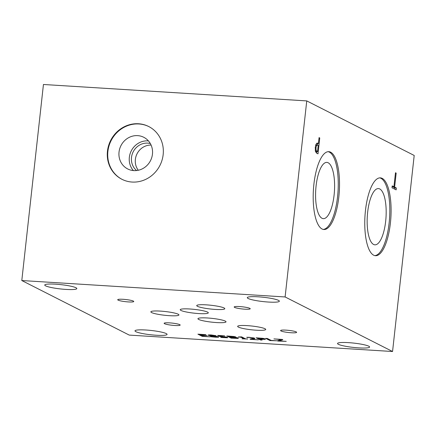 <?xml version="1.0" encoding="UTF-8"?>
<svg xmlns="http://www.w3.org/2000/svg" width="436" height="436" viewBox="0 0 436 436"><rect width="100%" height="100%" fill="white"/><g stroke="black" fill="none" stroke-linecap="round" stroke-linejoin="round"><path stroke-width="0.65" d="M151.085 145.068A15.467 14.437 -63.1 0 0 135.367 159.413A15.467 14.437 -63.1 0 0 138.294 170.263M148.431 140.904A17.751 16.573 -63.1 0 0 129.345 157.314A17.751 16.573 -63.1 0 0 133.367 170.574M150.306 143.531A15.467 14.437 -63.1 0 0 131.498 157.451A15.467 14.437 -63.1 0 0 136.593 170.536M306.753 100.907L414.2 155.461L392.558 351.514L285.111 296.96L306.753 100.907L43.442 84.486L21.8 280.539L129.247 335.093L392.558 351.514M317.512 151.679L318.209 145.346L317.74 145.106L316.536 145.499L315.986 147.711L316.089 150.322L317.512 151.679L315.392 151.281M317.74 145.106L315.729 144.856M316.536 145.499L315.615 145.444M315.457 151.526L315.266 147.412L316.105 144.109L317.828 143.248L318.411 143.542L319.065 137.613L319.752 137.961L317.997 153.859L316.7 153.2L315.457 151.526M319.752 137.961L319.032 137.918M317.61 143.493L317.446 144.986M316.71 151.63L316.547 153.118M318.411 143.542L316.678 143.335M317.326 143.095L316.896 143.188M396.166 173.097L394.618 187.115L396.346 187.992L396.139 189.873L391.991 187.769L392.198 185.889L393.931 186.766L395.479 172.749L396.166 173.097L395.447 173.054M393.931 186.766L392.128 186.526M396.346 187.992L394.825 187.9L394.689 189.137M394.618 187.115L393.098 187.017L394.825 187.9M393.13 186.717L393.098 187.017M338.816 196.925A39 12.966 -86.4 0 1 323.926 229.521A39 12.966 -86.4 0 1 313.413 189.791A39 12.966 -86.4 0 1 328.782 151.674A39 12.966 -86.4 0 1 338.816 196.925M390.394 223.112A39 12.966 -86.4 0 1 375.5 255.709A39 12.966 -86.4 0 1 364.987 215.978A39 12.966 -86.4 0 1 380.356 177.861A39 12.966 -86.4 0 1 390.394 223.112M276.849 340.772L270.026 340.576L265.726 338.391L267.41 338.5L271.197 340.423L276.849 340.772M270.026 340.576L270.102 339.867M258.303 338.151L260.014 339.023L263.606 339.132L263.682 338.848L258.325 337.933M263.606 339.132L263.726 338.472M262.886 338.336L265.42 338.952L265.268 339.366L260.499 339.268L262.101 340.08L260.423 339.976L256.123 337.796L262.886 338.336M260.423 339.976L260.521 339.05M265.42 338.952L265.268 339.366L265.317 338.903M247.795 338.995L242.056 338.832L243.92 338.75L241.037 337.29L238.345 336.946L241.675 336.886L245.55 338.854L247.795 338.995M241.037 337.29L241.086 336.848M243.92 338.75L243.991 338.063M224.551 336.854L219.88 336.521L217.662 335.393L224.611 335.829L219.799 335.753L220.948 336.336L227.614 337.322L227.532 337.78L221.286 337.469L220.676 337.159L225.941 337.529L224.573 336.614M219.88 336.521L219.957 335.834M225.941 337.529L225.93 336.826M227.614 337.322L227.532 337.78L227.581 337.306M202.206 336.347L197.906 334.161L205.825 334.657L200.097 334.526L201.274 335.126L207.089 335.486L201.781 335.382L203.378 336.194L210.125 336.837L202.206 336.347L202.282 335.638M212.359 336.096L208.294 335.322C207.716 334.952 208.724 334.832 211.318 334.968L216.043 335.687L209.989 335.404L218.725 336.832L218.49 337.224L215.575 337.213L211.084 336.783L210.37 336.423L214.959 336.957L217.063 336.766L212.387 335.856M218.725 336.832L218.49 337.224L218.54 336.75M209.923 334.908L209.989 335.404M209.89 335.769L209.934 335.371M217.237 336.412L217.188 336.881L217.106 336.385M229.036 336.32L230.295 336.963L234.154 336.892L229.058 336.107M233.996 337.126L234.192 336.543M230.769 337.202L232.361 338.009L236.699 337.922L230.791 336.99M236.416 338.183L236.743 337.557M238.432 338.014L238.089 338.429L231.162 338.151L226.867 335.971L233.718 336.472L235.827 336.957L234.993 337.328L238.432 338.014L238.089 338.429L238.149 337.895M234.971 337.317L235.037 336.701M231.162 338.151L231.244 337.442M248.4 337.557L246.7 337.279L249.681 337.35L254.64 338.189L254.842 338.581L251.654 339.208L258.368 339.846L250.564 339.361L249.953 339.05L251.975 338.718L252.945 338.096L248.427 337.295M251.654 339.208L251.703 338.772M253.883 338.848L253.986 337.949M247.31 337.589L247.348 337.279M247.403 337.6L247.441 337.279M253.223 337.769L253.163 338.309L252.989 337.726M250.564 339.361L250.607 338.952M286.245 341.361L277.912 341.066L277.378 340.794L280.893 339.568L273.922 338.903L282.283 339.426L282.8 339.688L279.231 340.925L286.245 341.361M279.231 340.925L279.318 340.118M277.912 341.066L277.966 340.592M285.111 296.96L21.8 280.539M197.481 306.312A14.121 1.891 6.3 0 1 196.734 305.587A14.121 1.891 6.3 0 1 210.98 305.26A14.121 1.891 6.3 0 1 224.807 308.688A14.121 1.891 6.3 0 1 212.959 309.255A14.121 1.891 6.3 0 1 197.481 306.312M198.691 319.441A14.121 1.891 6.3 0 1 197.944 318.721A14.121 1.891 6.3 0 1 212.19 318.389A14.121 1.891 6.3 0 1 226.017 321.817A14.121 1.891 6.3 0 1 214.163 322.384A14.121 1.891 6.3 0 1 198.691 319.441M151.603 312.563A14.121 1.891 6.3 0 1 150.861 311.838A14.121 1.891 6.3 0 1 165.102 311.511A14.121 1.891 6.3 0 1 178.934 314.939A14.121 1.891 6.3 0 1 167.081 315.506A14.121 1.891 6.3 0 1 151.603 312.563M238.394 327.087A14.121 1.891 6.3 0 1 237.653 326.362A14.121 1.891 6.3 0 1 251.894 326.035A14.121 1.891 6.3 0 1 265.726 329.463A14.121 1.891 6.3 0 1 253.872 330.03A14.121 1.891 6.3 0 1 238.394 327.087M180.984 310.448A14.121 1.891 6.3 0 1 180.237 309.729A14.121 1.891 6.3 0 1 194.483 309.397A14.121 1.891 6.3 0 1 208.31 312.83A14.121 1.891 6.3 0 1 196.456 313.397A14.121 1.891 6.3 0 1 180.984 310.448M118.14 300.137A8.071 1.079 6.3 0 1 117.715 299.723A8.071 1.079 6.3 0 1 125.857 299.537A8.071 1.079 6.3 0 1 133.759 301.494A8.071 1.079 6.3 0 1 126.985 301.821A8.071 1.079 6.3 0 1 118.14 300.137M248.133 298.48A16.137 2.164 6.3 0 1 247.283 297.657A16.137 2.164 6.3 0 1 263.562 297.281A16.137 2.164 6.3 0 1 279.367 301.2A16.137 2.164 6.3 0 1 265.818 301.848A16.137 2.164 6.3 0 1 248.133 298.48M164.557 323.708A8.071 1.079 6.3 0 1 164.132 323.294A8.071 1.079 6.3 0 1 172.275 323.103A8.071 1.079 6.3 0 1 180.177 325.065A8.071 1.079 6.3 0 1 173.403 325.387A8.071 1.079 6.3 0 1 164.557 323.708M338.385 344.309A16.137 2.164 6.3 0 1 337.535 343.486A16.137 2.164 6.3 0 1 353.814 343.105A16.137 2.164 6.3 0 1 369.619 347.029A16.137 2.164 6.3 0 1 356.076 347.677A16.137 2.164 6.3 0 1 338.385 344.309M135.841 331.676A16.137 2.164 6.3 0 1 134.991 330.853A16.137 2.164 6.3 0 1 151.27 330.477A16.137 2.164 6.3 0 1 167.075 334.396A16.137 2.164 6.3 0 1 153.526 335.044A16.137 2.164 6.3 0 1 135.841 331.676M281.024 330.968A8.071 1.079 6.3 0 1 280.599 330.559A8.071 1.079 6.3 0 1 288.736 330.368A8.071 1.079 6.3 0 1 296.638 332.33A8.071 1.079 6.3 0 1 289.864 332.652A8.071 1.079 6.3 0 1 281.024 330.968M45.589 285.847A16.137 2.164 6.3 0 1 44.739 285.024A16.137 2.164 6.3 0 1 61.013 284.648A16.137 2.164 6.3 0 1 76.818 288.567A16.137 2.164 6.3 0 1 63.275 289.215A16.137 2.164 6.3 0 1 45.589 285.847M234.606 307.402A8.071 1.079 6.3 0 1 234.181 306.988A8.071 1.079 6.3 0 1 242.318 306.797A8.071 1.079 6.3 0 1 250.22 308.759A8.071 1.079 6.3 0 1 243.452 309.08A8.071 1.079 6.3 0 1 234.606 307.402M323.299 229.434A39 12.966 93.6 0 0 337.551 196.849A39 12.966 93.6 0 0 328.145 151.679M374.873 255.621A39 12.966 93.6 0 0 389.125 223.036A39 12.966 93.6 0 0 379.718 177.866M107.463 151.167A29.588 27.621 116.9 0 1 148.709 126.522A29.588 27.621 116.9 0 1 159.941 165.407A29.588 27.621 116.9 0 1 121.916 179.283A29.588 27.621 116.9 0 1 107.463 151.167M122.135 179.392A29.588 27.621 116.9 0 1 107.894 151.385A29.588 27.621 116.9 0 1 148.921 126.631M328.155 162.759A28.182 9.369 93.6 0 0 326.842 162.394A28.182 9.369 93.6 0 0 315.74 189.933A28.182 9.369 93.6 0 0 323.332 218.643A28.182 9.369 93.6 0 0 334.292 193.104A28.182 9.369 93.6 0 0 328.155 162.759M379.729 188.946A28.182 9.369 93.6 0 0 378.415 188.581A28.182 9.369 93.6 0 0 367.314 216.125A28.182 9.369 93.6 0 0 374.906 244.83A28.182 9.369 93.6 0 0 385.865 219.292A28.182 9.369 93.6 0 0 379.729 188.946M119.033 152.077A17.751 16.573 116.9 0 1 143.776 137.291A17.751 16.573 116.9 0 1 150.518 160.622A17.751 16.573 116.9 0 1 127.704 168.95A17.751 16.573 116.9 0 1 119.033 152.077M316.089 150.322L315.217 150.267M316.945 151.396L315.424 151.297M315.986 147.711L315.239 147.662M263.873 339.017L263.927 338.51M226.18 336.875L226.12 337.415M234.334 337.044L234.383 336.57M236.868 338.063L236.922 337.589"/></g></svg>

